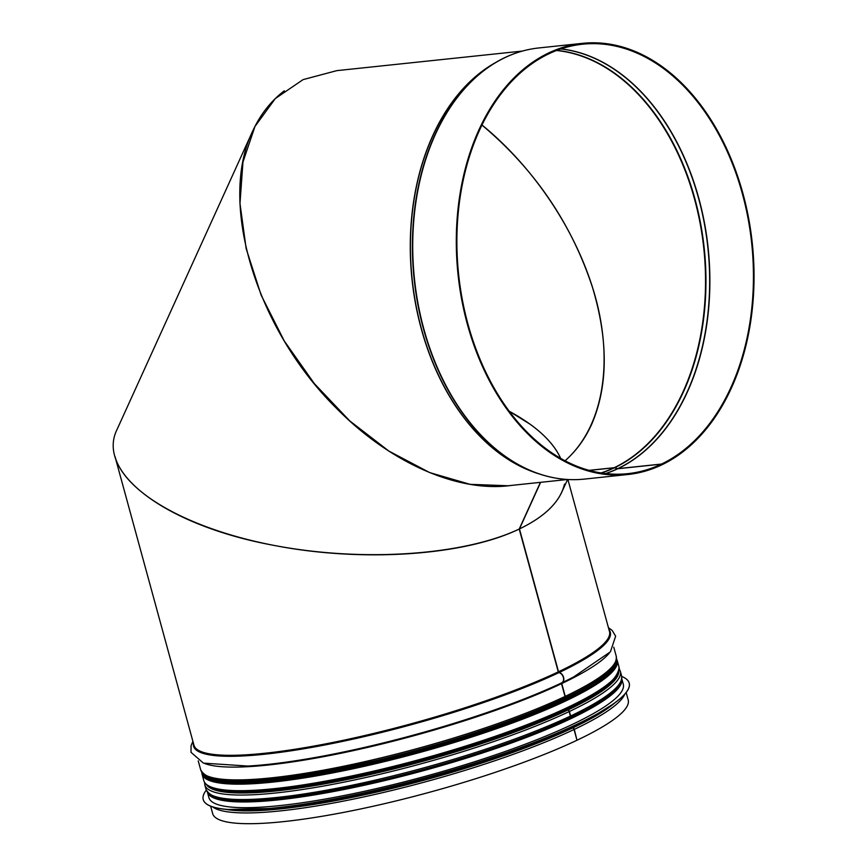 <?xml version="1.0" encoding="UTF-8"?>
<svg xmlns="http://www.w3.org/2000/svg" width="867" height="867" viewBox="0 0 867 867"><rect width="100%" height="100%" fill="white"/><g stroke="black" fill="none" stroke-linecap="round" stroke-linejoin="round"><path stroke-width="1.3" d="M511.487 485.401C458.437 492.933 390.497 463.076 336.808 408.65C256.35 329.525 217.92 203.106 252.535 131.394L117.11 429.36C95.272 472.981 167.071 525.933 274.601 545.516C362.406 562.575 464.246 555.714 519.214 529.043C464.539 554.967 366.557 562.065 279.532 546.427C192.485 530.799 125.206 494.006 114.953 456.421L193.959 745.219A215.395 36.652 164.7 0 0 333.145 742.401A215.395 36.652 164.7 0 0 558.283 671.871A0.856 0.607 -115.3 0 0 558.955 672.608A5.581 3.967 64.7 0 1 563.333 677.409A5.581 3.967 64.7 0 1 561.751 682.828A0.856 0.607 -115.3 0 0 561.513 683.662L565.013 696.461A1.712 1.225 64.7 0 1 564.428 698.173A213.986 36.414 164.7 0 1 460.03 737.557A213.986 36.414 164.7 0 1 376.571 760.392A213.986 36.414 164.7 0 1 205.23 774.925M564.504 484.1C560.32 501.494 545.31 516.439 519.452 528.935L558.521 671.762A0.856 0.607 -115.4 0 0 559.204 672.499A5.581 3.967 64.6 0 1 563.572 677.29A5.581 3.967 64.6 0 1 562 682.719A0.856 0.607 -115.4 0 0 561.751 683.554L565.251 696.353A1.712 1.225 64.6 0 1 564.655 698.065L564.645 698.076A0.856 0.607 -115.4 0 0 564.601 698.087M560.635 458.329C552.886 441.401 535.773 425.708 509.276 411.261L530.322 424.364C545.235 435.234 555.346 446.548 560.635 458.329M540.434 482.345L519.214 529.043L558.283 671.871M572.458 727.846L572.816 727.89A1.712 1.225 64.6 0 1 574.29 729.385L576.967 740.169M566.953 708.458L567.17 709.239A0.856 0.607 -115.4 0 0 567.907 709.986L567.928 709.997A1.712 1.225 64.6 0 1 569.391 711.493L570.627 715.979A1.712 1.225 64.6 0 1 570.031 717.692L569.977 717.713M564.547 698.119A0.856 0.607 -115.4 0 0 564.352 698.932L564.699 700.189M564.374 698.195A0.856 0.607 -115.3 0 0 564.114 699.04L564.46 700.298M566.725 708.567L566.942 709.358A0.856 0.607 -115.3 0 0 567.668 710.106L567.69 710.106A1.712 1.225 64.7 0 1 569.153 711.601L570.388 716.088A1.712 1.225 64.7 0 1 569.792 717.8A213.986 36.414 164.7 0 1 465.406 757.184A213.986 36.414 164.7 0 1 381.935 780.018A213.986 36.414 164.7 0 1 210.594 794.551M572.22 727.955L572.578 727.998A1.712 1.225 64.7 0 1 574.052 729.494L576.988 740.245A215.395 36.652 164.7 0 1 351.85 810.775A215.395 36.652 164.7 0 1 212.664 813.604L210.638 806.191M626.169 692.516L628.196 699.918A215.395 36.652 164.7 0 1 577.227 740.136M522.4 51.066L336.808 70.639L303.071 79.623L275.305 98.567L254.931 126.528L242.955 162.086L239.975 203.463L246.152 248.591L261.173 295.203L284.278 340.969L314.309 383.582L349.769 420.907L388.871 451.078L429.664 472.58L470.087 484.339L508.127 485.758L567.582 479.484L561.783 492.142C555.205 506.263 541.095 518.531 519.452 528.935L540.629 482.323M481.965 124.967C536.803 169.715 580.695 237.807 597.092 303.548C613.229 369.244 601.026 429.198 565.078 460.767C576.143 451.046 584.976 438.962 591.576 424.527C608.125 386.292 608.439 340.623 592.519 287.508C571.494 223.426 534.625 169.271 481.922 125.054M589.116 470.337L614.215 467.692A1.712 1.225 64.5 0 1 614.616 467.725L617.781 468.613A0.856 0.607 -115.5 0 0 617.987 468.635L661.554 464.04L661.51 464.885M589.343 470.402L613.977 467.801A1.712 1.225 64.7 0 1 614.378 467.833L617.542 468.733A0.856 0.607 -115.3 0 0 617.748 468.744L661.315 464.148A215.916 147.357 -96 0 1 627.816 473.653A215.916 147.357 -96 0 1 458.621 274.384A215.916 147.357 -96 0 1 582.526 44.206A215.916 147.357 -96 0 1 748.015 218.224A215.916 147.357 -96 0 1 661.554 464.04M661.315 464.148L661.532 464.972A216.772 147.943 -96 0 1 627.903 474.509A216.772 147.943 -96 0 1 458.036 274.449A216.772 147.943 -96 0 1 582.44 43.35A216.772 147.943 -96 0 1 748.589 218.061A216.772 147.943 -96 0 1 661.781 464.853M252.535 131.394C260.198 114.672 270.786 101.136 284.322 90.797M203.236 799.612A220.803 37.574 -15.3 0 0 203.246 799.645A220.803 37.574 -15.3 0 0 426.141 777.623A220.803 37.574 -15.3 0 0 629.204 683.12A220.803 37.574 -15.3 0 0 629.193 683.077M206.281 790.14A220.803 37.574 -15.3 0 0 203.225 799.569A220.803 37.574 -15.3 0 0 426.12 777.547A220.803 37.574 -15.3 0 0 629.182 683.044A220.803 37.574 -15.3 0 0 621.747 676.477M207.441 792.243L208.914 797.618A214.799 36.555 -15.3 0 0 425.74 776.193A214.799 36.555 -15.3 0 0 623.286 684.258L621.812 678.883M256.589 800.382A213.249 36.284 -15.3 0 0 583.686 710.897M569.998 716.586A211.667 36.024 164.7 0 1 568.221 717.432M567.896 479.505L609.49 631.544A215.395 36.652 164.7 0 1 558.521 671.762M558.955 672.608A216.024 36.761 164.7 0 1 325.689 744.818A216.024 36.761 164.7 0 1 193.439 743.301M608.959 629.626A216.024 36.761 164.7 0 1 559.204 672.499M561.751 682.828A216.024 36.761 164.7 0 1 247.984 766.06A216.024 36.761 164.7 0 1 243.053 766.298M577.964 674.678A216.024 36.761 164.7 0 1 573.596 676.986A216.024 36.761 164.7 0 1 562 682.719M561.513 683.662A215.395 36.652 164.7 0 1 359.306 749.305A215.395 36.652 164.7 0 1 204.829 763.567M609.468 652.873A215.395 36.652 164.7 0 1 561.751 683.554M565.013 696.461A215.395 36.652 164.7 0 1 339.864 766.992A215.395 36.652 164.7 0 1 200.689 769.809C211.624 790.769 284.864 780.668 376.571 760.392L376.571 760.392A213.965 36.414 164.7 0 0 460.03 737.568L460.03 737.557C501.31 724.639 536.142 711.504 564.504 698.141M613.771 647.194L616.22 656.135A215.395 36.652 164.7 0 1 565.251 696.353M564.114 699.04A213.249 36.284 164.7 0 1 361.203 764.64A213.249 36.284 164.7 0 1 209.543 777.547M612.536 667.297A213.249 36.284 164.7 0 1 564.352 698.932M566.942 709.358A213.249 36.284 164.7 0 1 363.782 775A213.249 36.284 164.7 0 1 212.242 787.81M615.429 677.506A213.249 36.284 164.7 0 1 567.17 709.239M206.465 784.613A213.986 36.414 164.7 0 0 348.794 779.195A213.986 36.414 164.7 0 0 567.69 710.106A213.965 36.414 164.7 0 1 348.946 779.162A213.965 36.414 164.7 0 1 206.519 784.657M618.756 671.882A213.965 36.414 164.7 0 1 567.907 709.986M618.778 671.827A213.986 36.414 164.7 0 1 567.928 709.997M569.153 711.601A215.395 36.652 164.7 0 1 344.015 782.132A215.395 36.652 164.7 0 1 204.829 784.949L204.558 782.348M619.266 668.901L620.36 671.275A215.395 36.652 164.7 0 1 569.391 711.493M570.388 716.088A215.395 36.652 164.7 0 1 345.239 786.618A215.395 36.652 164.7 0 1 206.053 789.436C216.999 810.396 290.239 800.295 381.935 780.018L382.369 779.921A211.819 36.046 164.7 0 0 464.983 757.314L465.406 757.184C506.686 744.265 541.507 731.13 569.868 717.768M620.36 671.275L621.585 675.761A215.395 36.652 164.7 0 1 570.627 715.979M572.578 727.998A213.986 36.414 164.7 0 1 225.713 809.355M614.801 702.909A213.986 36.414 164.7 0 1 572.816 727.89M574.052 729.494A215.395 36.652 164.7 0 1 361.723 797.358A215.395 36.652 164.7 0 1 212.697 806.928M624.771 694.196A215.395 36.652 164.7 0 1 574.29 729.385M538.992 473.859A215.395 147.011 -96 0 1 411.998 279.304A215.395 147.011 -96 0 1 495.61 62.532A216.696 147.889 -96 0 1 517.48 52.573M614.378 467.833A214.626 146.48 -96 0 1 601.405 472.981M556.842 50.373A214.626 146.48 -96 0 1 703.007 238.338A214.626 146.48 -96 0 1 614.616 467.725M613.977 467.801A214.539 146.425 -96 0 1 601.059 472.927M556.506 50.492A214.539 146.425 -96 0 1 702.584 238.425A214.539 146.425 -96 0 1 614.215 467.692M617.542 468.733A215.872 147.336 -96 0 1 605.589 473.545M560.808 48.942A215.872 147.336 -96 0 1 706.8 238.718A215.872 147.336 -96 0 1 617.781 468.613M617.748 468.744A215.916 147.357 -96 0 1 605.784 473.566M560.992 48.888A215.916 147.357 -96 0 1 707.017 238.685A215.916 147.357 -96 0 1 617.987 468.635M627.903 474.509L584.336 479.104A216.772 147.943 -96 0 1 414.469 279.044A216.772 147.943 -96 0 1 538.873 47.945L582.44 43.35M562.455 479.039A216.696 147.889 -96 0 1 538.96 473.848A216.696 147.889 -96 0 1 414.144 279.076A216.696 147.889 -96 0 1 495.588 62.543C509.308 54.426 523.733 49.56 538.873 47.945M584.336 479.104C569.207 480.676 554.078 478.92 538.96 473.848L536.25 472.938A215.439 147.043 -96 0 1 412.161 279.282A215.439 147.043 -96 0 1 493.128 64.006L495.588 62.543M203.214 773.895A214.116 36.436 -15.3 0 0 419.021 751.613A214.116 36.436 -15.3 0 0 616.112 660.936M616.274 660.296A214.366 36.479 164.7 0 1 419.032 751.656A214.366 36.479 164.7 0 1 202.759 773.429M617.228 660.491L619.016 667.016A215.233 36.62 164.7 0 1 421.08 759.134A215.233 36.62 164.7 0 1 203.81 780.603L202.033 774.079A215.233 36.62 -15.3 0 0 419.292 752.61A215.233 36.62 -15.3 0 0 617.228 660.491L616.491 658.736M209.131 786.131A214.366 36.479 -15.3 0 0 421.264 759.806A214.366 36.479 -15.3 0 0 617.25 674.483M228.541 809.594A213.943 36.403 -15.3 0 0 426.597 779.314A213.943 36.403 -15.3 0 0 612.492 704.557M238.663 809.995A214.799 36.555 -15.3 0 0 426.412 778.642A214.799 36.555 -15.3 0 0 603.985 710.051M207.462 792.265A214.799 36.555 -15.3 0 0 424.18 770.481A214.799 36.555 -15.3 0 0 621.812 678.904M216.598 797.748A213.943 36.403 -15.3 0 0 423.93 769.528A213.943 36.403 -15.3 0 0 616.74 688.279M243.508 766.287L247.984 766.06L203.452 763.133L191.011 752.339L191.076 745.653L192.907 741.361M577.563 674.894L573.596 676.986L610.433 651.8L615.646 636.172L612.189 630.45L608.428 627.686M198.24 760.868L200.689 769.809M564.742 698.033C600.506 681.386 617.662 667.417 616.22 656.135M204.829 784.949L206.053 789.436M570.107 717.659C605.87 701.013 623.026 687.043 621.585 675.761M615.516 662.583L613.327 668.273L605.329 676.466L558.738 702.953L491.166 729.44L410.59 753.867L322.665 773.7L251.235 782.663L220.066 781.72L209.229 778.729L204.569 775.011M202.033 774.079L201.773 772.194M619.016 667.016C618.442 680.335 597.721 695.692 556.831 713.086C511.985 732.723 458.73 750.421 397.075 766.179C323.738 784.798 255.158 794.432 224.195 790.411L211.494 787.518C207.256 785.87 204.699 783.562 203.81 780.603M227.306 809.496L286.403 808.055L363.826 794.736L450.623 772.497L525.445 747.56L584.12 722.092L613.5 703.852"/></g></svg>
